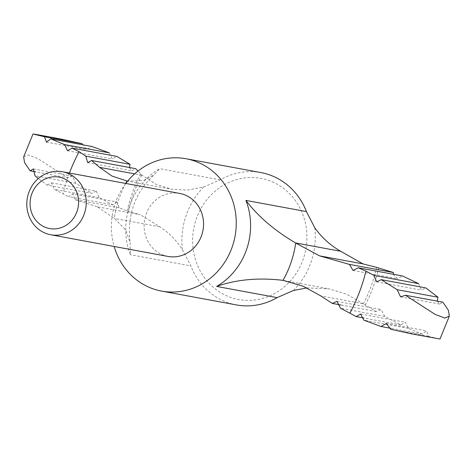 <?xml version="1.0" encoding="UTF-8"?>
<svg xmlns="http://www.w3.org/2000/svg" width="473" height="473" viewBox="0 0 473 473"><rect width="100%" height="100%" fill="white"/><g stroke="black" fill="none" stroke-linecap="round" stroke-linejoin="round"><path stroke-width="0.35" stroke-dasharray="2.37 1.77" d="M438.246 338.804L428.508 336.244L426.534 330.881L422.288 334.121L408.37 328.404L405.491 322.279L400.885 324.868L384.803 316.413L381.108 309.567L376.183 311.524L363.122 303.731L320.777 295.909M376.183 311.524L340.921 305.008M260.877 172.574A67.29 62.265 100.5 0 0 220.17 179.876L203.774 186.971L187.497 190.111L171.403 189.218L155.877 184.186L141.947 175.193L138.027 171.001M119.19 207.795L75.112 199.647L72.706 193.806L116.979 201.989L119.19 207.795L128.538 211.591L140.392 214.724L96.995 206.707L114.448 218.425L125.694 230.002L130.093 242.353L130.377 254.722A67.29 62.265 -79.5 0 1 159.685 168.695L154.08 174.915C134.959 192.505 126.965 214.984 130.093 242.353M116.979 201.989L112.917 204.868L68.62 196.685L72.706 193.806M51.533 182.856L96.279 191.122L99.117 197.625L112.917 204.868M96.279 191.122L91.75 193.345L47.265 185.12L38.254 178.587M33.388 168.932L72.416 176.145L75.84 183.311L91.75 193.345M72.416 176.145L67.497 177.736L35.759 171.87M23.65 156.9L28.126 154.943L37.799 158.556L67.497 177.736M47.265 185.12L51.533 182.862L54.324 189.348L68.62 196.685M69.448 173.041A168.879 156.267 -79.5 0 0 63.039 193.782M60.473 138.95L33.009 133.995M82.308 143.745L86.671 149.551L91.975 146.506M109.239 152.844L112.32 158.999L116.855 156.403M129.371 167.489L131.837 170.812L135.509 168.625M418.676 283.652L421.467 290.144L425.735 287.88M203.774 186.971A71.896 66.522 -79.5 0 0 182.412 249.685C176.21 240.024 168.636 232.391 159.691 226.786L140.392 214.724M182.412 249.685L190.867 265.897L130.377 254.722M236.417 304.919A67.29 62.265 100.5 0 1 190.867 265.897M127.006 181.011L143.378 180.574L154.08 174.915M168.004 256.431A32.046 29.651 100.5 0 1 161.204 254.226A32.046 29.651 100.5 0 1 145.583 215.777A32.046 29.651 100.5 0 1 179.651 193.41M125.806 183.459A67.29 62.265 -79.5 0 0 114.159 246.48M400.885 324.868L364.098 318.069M384.803 316.413L340.507 308.23M428.508 336.244L390.692 329.255M422.288 334.121L390.787 328.297M408.37 328.404L363.761 320.156M99.117 197.625L54.324 189.348M75.84 183.311L34.99 175.761M437.241 301.13L439.612 304.068L442.87 302.17M393.175 274.245L397.338 278.644L402.564 275.978M75.112 199.647L96.995 206.707M306.953 287.921L329.161 288.873L346.91 294.318L363.122 303.731M140.641 173.946A139.358 128.952 -79.5 0 0 127.125 211.112M159.691 226.786L114.448 218.425M293.42 290.499A71.896 66.522 -79.5 0 0 314.781 227.785M274.038 182.619A61.591 56.991 -79.5 0 0 198.039 214.423A61.591 56.991 -79.5 0 0 225.515 295.288A61.591 56.991 -79.5 0 0 301.52 263.485A61.591 56.991 -79.5 0 0 274.038 182.619M220.17 179.876L159.685 168.695M141.947 175.193L134.639 173.845M125.676 183.435A98.922 91.531 -79.5 0 0 114.295 218.325M365.191 305.12A139.358 128.952 -79.5 0 0 378.707 267.954M363.329 303.885A137.359 127.095 -79.5 0 0 376.567 267.346M141.77 175.045A137.359 127.095 -79.5 0 0 128.538 211.591M376.721 281.878L421.467 290.144M126.25 180.875L171.403 189.218M386.329 323.449L426.534 330.881M360.68 314.001L405.491 322.279M46.466 142.119L86.671 149.551M67.509 150.721L112.32 158.999M87.712 162.659L131.837 170.812M400.584 296.855L439.612 304.068M353.065 270.461L397.338 278.644M284.007 280.53L329.161 288.873M336.983 301.413L381.108 309.567"/><path stroke-width="0.71" d="M340.921 305.008L332.265 303.412L320.777 295.909L303.234 286.271L283.002 280.353C258.577 277.45 236.459 279.478 216.64 286.437A67.29 62.265 -79.5 0 0 245.942 200.41C257.761 216.179 274.281 230.345 295.501 242.921L319.6 255.869L362.998 263.893L376.567 267.346L393.453 272.531L349.37 264.389L319.6 255.869M138.027 171.001L135.509 168.625L91.596 160.507L87.712 162.659L85.784 156.143L79.109 151.685A168.879 156.267 -79.5 0 0 69.448 173.041M35.759 171.87L30.13 170.83L24.566 162.659L23.65 156.9L33.009 133.995L44.492 136.756L46.466 142.119L50.712 138.879L64.63 144.596L67.509 150.716L72.115 148.132L79.109 151.685M30.13 170.83L33.388 168.932L34.99 175.761L38.254 178.587M44.492 136.756L82.308 143.745L60.473 138.95L34.754 134.196M64.63 144.596L109.239 152.844L91.975 146.506L50.712 138.879M129.371 167.489L130.087 164.326L116.855 156.403L72.115 148.132M381.25 279.655L397.16 289.689L438.01 297.239L425.735 287.88L381.25 279.655L376.721 281.873L373.883 275.375L418.676 283.652L402.564 275.978L358.274 267.795L365.96 271.088L373.883 275.375M306.953 287.921L293.42 290.499L277.125 297.618A67.29 62.265 100.5 0 1 236.417 304.919L161.6 291.09A67.29 62.265 -79.5 0 0 233.136 244.115A67.29 62.265 -79.5 0 0 200.333 163.368A67.29 62.265 -79.5 0 0 186.055 158.745A67.29 62.265 -79.5 0 0 125.806 183.459M362.998 263.893L340.743 251.281C330.396 245.422 321.741 237.588 314.781 227.785L306.433 211.591L245.942 200.41M186.055 158.745L260.877 172.574A67.29 62.265 100.5 0 1 275.156 177.192A67.29 62.265 100.5 0 1 306.433 211.591M134.639 173.845L99.596 167.371L112.036 176.062L127.006 181.011A98.922 91.531 -79.5 0 0 125.676 183.435M64.635 178.918A26.145 24.194 -79.5 0 0 30.16 205.779A26.145 24.194 -79.5 0 0 68.207 223.812A26.145 24.194 -79.5 0 0 64.635 178.918M69.153 173.934A32.046 29.651 -79.5 0 0 62.353 171.734A32.046 29.651 -79.5 0 0 27.375 197.856A32.046 29.651 -79.5 0 0 50.712 234.756A32.046 29.651 -79.5 0 0 84.773 212.383A32.046 29.651 -79.5 0 0 69.153 173.934M62.353 171.734L179.651 193.41A32.046 29.651 100.5 0 1 186.451 195.609A32.046 29.651 100.5 0 1 202.072 234.058A32.046 29.651 100.5 0 1 168.004 256.431L50.712 234.756M114.159 246.48A67.29 62.265 -79.5 0 0 161.6 291.09M364.098 318.069L356.145 316.597L349.89 313.185A168.879 156.267 -79.5 0 0 365.96 271.088M332.265 303.412L336.983 301.413L340.507 308.23L349.89 313.185M412.527 334.05L439.991 339.005L412.527 334.05L390.692 329.255L386.329 323.449L381.025 326.494L363.761 320.156L360.68 314.001L356.145 316.597M390.787 328.297L381.025 326.494M130.087 164.326L85.784 156.143M99.596 167.371L91.596 160.507M405.503 295.264L435.178 314.433L444.851 318.057L449.35 316.1L448.428 310.329L442.87 302.17L405.503 295.264L400.584 296.855L397.16 289.689M438.01 297.239L437.241 301.13M393.453 272.531L393.175 274.245M349.37 264.389L353.065 270.461L358.274 267.795M277.125 297.618L216.64 286.437M340.743 251.281L295.501 242.921M283.002 280.353A98.922 91.531 -79.5 0 0 295.714 243.033M439.991 339.005L449.35 316.1"/></g></svg>
